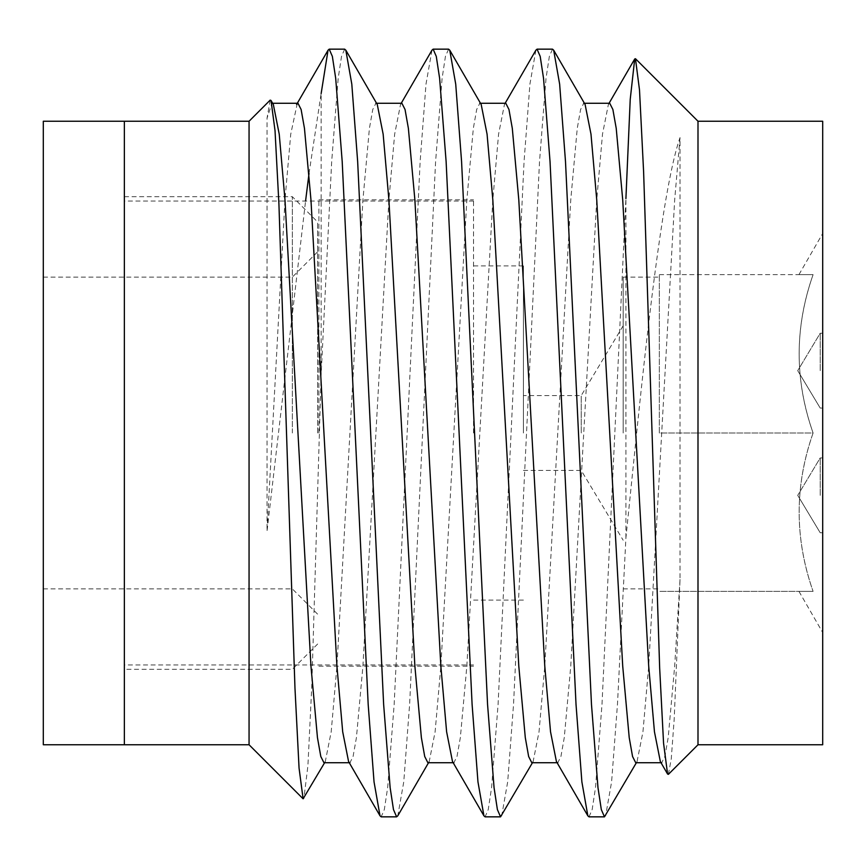 <?xml version="1.0" encoding="UTF-8"?>
<svg xmlns="http://www.w3.org/2000/svg" width="866" height="866" viewBox="0 0 866 866"><rect width="100%" height="100%" fill="white"/><g stroke="black" fill="none" stroke-linecap="round" stroke-linejoin="round"><path stroke-width="0.65" stroke-dasharray="4.33 3.25" d="M124.358 433L124.358 121.24L124.358 433M292.329 433L292.329 196.69L292.329 433M317.649 433L317.649 221.999L317.649 433M43.3 744.76L43.3 121.24M43.3 433L43.3 277.12L43.3 433M822.7 370.648L822.7 333.237L822.7 370.648M820.21 370.648L820.21 333.237L820.21 370.648M822.7 495.352L822.7 457.941L822.7 495.352M820.21 495.352L820.21 457.941L820.21 495.352M523.41 433L523.41 265.894L523.41 433M581.216 433L581.216 395.589L581.216 433M659.34 433L659.34 274.63L659.34 433L813.087 433C794.523 380.38 794.523 327.586 813.087 274.63C794.512 274.63 794.512 274.63 813.087 274.63C794.512 274.63 794.512 274.63 813.087 274.63C794.523 327.251 794.523 380.044 813.087 433C794.523 485.62 794.523 538.414 813.087 591.37C794.523 538.749 794.523 485.956 813.087 433L659.34 433M623.174 433L623.174 277.12L623.174 433M822.7 121.24L822.7 744.76M473.529 433L473.529 199.808L473.529 433M249.062 121.24L249.062 744.76M697.996 121.24L697.996 744.76M270.181 100.131L267.031 118.209L267.031 531.129L305.568 201.053M344.668 49.156L341.518 56.398L338.173 78.384L331.678 161.585L321.145 374.805L311.814 685.352L307.917 765.76L303.879 798.528M668.4 774.345L671.247 758.919L674.203 719.029L680.027 579.451L680.027 137.586C664.893 180.778 650.139 302.44 636.64 433L625.912 537.862L617.458 704.415L611.602 781.868L605.626 815.826M589.01 816.844L592.16 809.602L595.505 787.616L602 704.415L625.912 198.617L625.912 537.862M448.588 49.156L445.438 56.398L442.093 78.384L435.598 161.585L409.618 704.415L403.762 781.868L397.786 815.826M431.972 50.174L425.996 84.132L420.14 161.585L394.16 704.415L387.665 787.616L384.32 809.602L381.17 816.844M552.508 49.156L549.358 56.398L546.013 78.384L539.518 161.585L513.538 704.415L507.682 781.868L501.706 815.826M535.892 50.174L529.916 84.132L524.06 161.585L498.08 704.415L491.585 787.616L488.24 809.602L485.09 816.844M309.021 173.481L321.145 93.55L321.145 374.805M822.7 433L822.7 632.526L822.7 433M813.087 591.37C794.512 591.37 794.512 591.37 813.087 591.37C794.512 591.37 794.512 591.37 813.087 591.37L659.34 591.37L813.087 591.37M659.34 274.63L813.087 274.63L659.34 274.63M680.027 137.586L674.679 199.851L648.699 666.149L642.951 731.824L637.062 761.539L635.709 762.73M585.102 104.461L583.749 103.271L580.599 109.484L577.254 128.374L570.759 199.851L544.779 666.149L539.031 731.824L533.142 761.539L531.789 762.73M481.182 104.461L479.829 103.271L476.679 109.484L473.334 128.374L466.839 199.851L440.859 666.149L435.111 731.824L429.222 761.539L427.869 762.73M377.262 104.461L375.909 103.271L372.759 109.484L369.414 128.374L362.919 199.851L336.939 666.149L331.191 731.824L325.302 761.539L323.949 762.73M273.342 104.461L271.989 103.271L267.031 118.209M680.027 579.451L674.679 666.149L668.184 737.626L664.839 756.516L661.689 762.73L660.336 761.539M609.729 103.271L608.376 104.461L602.498 134.176L596.739 199.851L570.759 666.149L564.264 737.626L560.919 756.516L557.769 762.73L556.416 761.539M505.809 103.271L504.456 104.461L498.578 134.176L492.819 199.851L466.839 666.149L460.344 737.626L456.999 756.516L453.849 762.73L452.496 761.539M401.889 103.271L400.536 104.461L394.658 134.176L388.899 199.851L362.919 666.149L356.424 737.626L353.079 756.516L349.929 762.73L348.576 761.539M297.309 103.271L290.738 134.176L284.979 199.851L267.031 531.129M318.894 433L318.894 199.808L318.894 433M124.358 196.69L292.329 196.69L317.649 221.999M43.3 588.88L292.329 588.88L317.649 614.2M43.3 277.12L292.329 277.12L317.649 251.8M317.649 644.001L292.329 669.31L124.358 669.31M820.21 333.237L822.7 333.237L820.21 333.237L797.727 370.648L820.21 333.237M820.21 457.941L822.7 457.941L820.21 457.941L797.727 495.352L820.21 457.941M623.174 325.757L581.216 395.589L523.41 395.589M623.174 277.12L659.34 277.12M798.939 274.63L822.7 233.474M523.41 265.894L473.529 265.894M473.529 201.053L124.358 201.053M473.529 664.947L124.358 664.947M523.41 600.106L473.529 600.106M798.939 591.37L822.7 632.526M523.41 470.411L581.216 470.411L623.174 540.243M623.174 588.88L659.34 588.88M797.727 370.648L820.21 408.059L822.7 408.059L820.21 408.059L797.727 370.648M797.727 495.352L820.21 532.763L822.7 532.763L820.21 532.763L797.727 495.352M637.062 761.539L636.369 762.73M533.142 761.539L532.449 762.73M429.222 761.539L428.529 762.73M325.302 761.539L324.609 762.73M505.149 103.271L504.456 104.461M401.229 103.271L400.536 104.461M608.376 104.461L609.069 103.271M661.689 762.73L661.029 762.73M584.409 103.271L583.749 103.271M557.769 762.73L557.109 762.73M480.489 103.271L479.829 103.271M453.849 762.73L453.189 762.73M376.569 103.271L375.909 103.271M349.929 762.73L349.269 762.73M272.649 103.271L271.989 103.271M318.894 199.808L473.529 199.808M318.894 666.192L473.529 666.192"/><path stroke-width="1.3" d="M249.062 121.24L124.358 121.24L124.358 433L124.358 121.24L43.3 121.24L43.3 744.76L124.358 744.76L124.358 433L124.358 744.76L249.062 744.76L249.062 121.24L270.17 100.131L271.026 100.456L275.031 130.669L278.917 203.932L294.97 688.124L299.062 768.12L303.111 798.809L324.609 762.73M697.996 744.76L822.7 744.76L822.7 121.24L697.996 121.24L635.46 58.704L639.509 90.01L643.611 171.858L659.665 668.087L663.562 743.169L667.578 774.042L668.4 774.345L697.996 744.76L697.996 121.24M625.912 198.617L630.232 99.276L634.713 58.985L635.46 58.704M428.529 762.73L397.786 815.826L396.628 816.844L393.478 809.602L390.133 787.616L383.638 704.415L357.658 161.585L351.802 84.132L345.826 50.174L344.668 49.156L329.21 49.156L328.052 50.174L321.145 93.55M396.628 816.844L381.17 816.844L380.012 815.826L374.036 781.868L368.18 704.415L342.2 161.585L335.705 78.384L332.36 56.398L329.21 49.156M636.369 762.73L604.468 816.844L601.318 809.602L597.973 787.616L591.478 704.415L565.498 161.585L559.642 84.132L553.666 50.174L552.508 49.156L537.05 49.156L535.892 50.174L505.149 103.271M604.468 816.844L589.01 816.844L587.852 815.826L581.876 781.868L576.02 704.415L550.04 161.585L543.545 78.384L540.2 56.398L537.05 49.156M532.449 762.73L500.548 816.844L497.398 809.602L494.053 787.616L487.558 704.415L461.578 161.585L455.722 84.132L449.746 50.174L448.588 49.156L433.13 49.156L431.972 50.174L401.229 103.271M500.548 816.844L485.09 816.844L483.932 815.826L477.956 781.868L472.1 704.415L446.12 161.585L439.625 78.384L436.28 56.398L433.13 49.156M305.568 201.053L309.021 173.481M661.689 762.73L635.709 762.73L632.559 756.516L629.214 737.626L622.719 666.149L596.739 199.851L590.991 134.176L585.102 104.461L553.666 50.174M557.769 762.73L531.789 762.73L528.639 756.516L525.294 737.626L518.799 666.149L492.819 199.851L487.071 134.176L481.182 104.461L449.746 50.174M453.849 762.73L427.869 762.73L424.719 756.516L421.374 737.626L414.879 666.149L388.899 199.851L383.151 134.176L377.262 104.461L345.826 50.174M349.929 762.73L323.949 762.73L320.799 756.516L317.454 737.626L310.959 666.149L284.979 199.851L279.231 134.176L273.342 104.461L271.026 100.456M667.578 774.042L660.336 761.539L654.458 731.824L648.699 666.149L622.719 199.851L616.224 128.374L612.879 109.484L609.729 103.271L583.749 103.271M587.852 815.826L556.416 761.539L550.538 731.824L544.779 666.149L518.799 199.851L512.304 128.374L508.959 109.484L505.809 103.271L479.829 103.271M483.932 815.826L452.496 761.539L446.618 731.824L440.859 666.149L414.879 199.851L408.384 128.374L405.039 109.484L401.889 103.271L375.909 103.271M380.022 815.826L348.576 761.539L342.698 731.824L336.939 666.149L310.959 199.851L304.464 128.374L301.119 109.484L297.969 103.271L296.616 104.461M249.062 744.76L303.111 798.809M328.062 50.174L297.309 103.271M609.069 103.271L634.713 58.985M297.969 103.271L271.989 103.271"/></g></svg>

